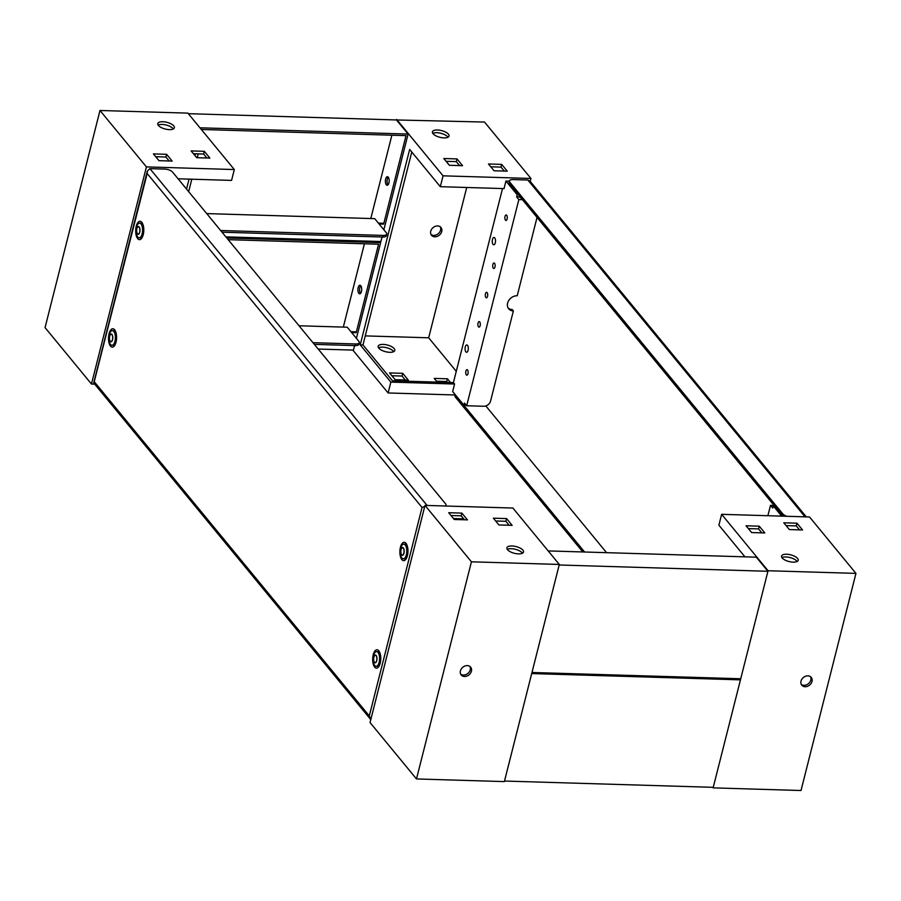 <?xml version="1.0" encoding="UTF-8"?>
<svg xmlns="http://www.w3.org/2000/svg" width="901" height="901" viewBox="0 0 901 901"><rect width="100%" height="100%" fill="white"/><g stroke="black" fill="none" stroke-linecap="round" stroke-linejoin="round"><path stroke-width="1.35" d="M468.092 350.298A3.672 1.611 91.7 0 1 466.583 352.28A3.672 1.611 91.7 0 1 465.299 346.919A3.672 1.611 91.7 0 1 466.808 344.937A3.672 1.611 91.7 0 1 468.092 350.298M495.291 242.819A3.672 1.611 91.7 0 1 493.782 244.802A3.672 1.611 91.7 0 1 492.498 239.429A3.672 1.611 91.7 0 1 494.007 237.459A3.672 1.611 91.7 0 1 495.291 242.819M606.576 552.673L485.83 405.946M584.603 552.009L455.85 395.562A6.116 2.466 -165.8 0 1 455.501 395.01M455.85 395.562L455.444 397.195L582.812 551.953M455.444 397.195A6.116 2.466 -165.8 0 1 455.005 395.854L455.287 394.739M805.032 516.836L527.84 180.02L513.007 179.569A6.116 2.466 -165.8 0 0 509.403 180.898A6.116 2.466 -165.8 0 0 509.842 182.227L782.845 513.953A6.116 2.466 -165.8 0 0 786.922 516.284M509.335 181.146L505.934 181.056L517.174 194.706L516.622 196.88L519.37 196.959L521.296 198.288M509.403 180.898L508.986 182.52A6.116 2.466 14.2 0 0 509.425 183.86L782.428 515.586A6.116 2.466 14.2 0 0 783.025 516.172M527.84 180.02L530.216 181.394L806.305 516.87M388.218 177.148A4.28 1.881 -88.3 0 0 387.306 179.051A4.28 1.881 -88.3 0 0 387.982 184.851A4.28 1.881 -88.3 0 1 387.306 179.051A4.28 1.881 -88.3 0 1 388.218 177.148M388.905 182.948A4.28 1.881 -88.3 0 0 387.407 176.697A4.28 1.881 -88.3 0 0 385.651 179.006A4.28 1.881 -88.3 0 0 387.148 185.257A4.28 1.881 -88.3 0 0 388.905 182.948M378.409 223.133L382.948 223.268L383.646 224.112L406.036 135.634L201.34 129.474M370.795 218.526L391.879 135.206M383.871 229.778L408.097 134.058L396.485 119.957L188.343 113.684M225.881 236.873L380.898 241.536L382.047 237.019M408.097 134.058L199.954 127.796M379.096 223.977L383.646 224.112M386.754 234.091L386.349 235.713A6.116 2.466 -165.8 0 1 382.734 237.031L383.15 235.409A6.116 2.466 14.2 0 0 386.754 234.091A6.116 2.466 14.2 0 0 386.315 232.751L374.715 218.65L206.712 213.593M383.15 235.409L220.644 230.521M222.029 232.199L382.734 237.031M360.749 285.718A4.28 1.881 -88.3 0 0 359.826 287.622A4.28 1.881 -88.3 0 0 360.513 293.422A4.28 1.881 -88.3 0 1 359.826 287.622A4.28 1.881 -88.3 0 1 360.749 285.718M361.436 291.519A4.28 1.881 -88.3 0 0 359.938 285.257A4.28 1.881 -88.3 0 0 358.181 287.565A4.28 1.881 -88.3 0 0 359.679 293.827A4.28 1.881 -88.3 0 0 361.436 291.519M350.928 331.703L355.478 331.838L356.177 332.683L378.566 244.205L228.178 239.677M343.326 327.097L364.409 243.777M356.402 338.348L380.627 242.628L379.704 241.502M318.188 349.047L353.429 350.106L354.577 345.579M380.627 242.628L226.804 237.999M351.627 332.548L356.177 332.683M359.285 342.65L358.88 344.283A6.116 2.466 -165.8 0 1 355.264 345.601L355.67 343.968A6.116 2.466 14.2 0 0 359.285 342.65A6.116 2.466 14.2 0 0 358.846 341.321L347.234 327.209L299.031 325.768M355.67 343.968L312.962 342.684M314.348 344.373L355.264 345.601M810.573 676.764A6.116 4.91 -39.5 0 1 810.832 680.041A6.116 4.91 -39.5 0 1 806.812 684.704A6.116 4.91 -39.5 0 1 801.282 684.4M812.004 681.449A6.116 4.91 -39.5 0 1 807.465 686.325A6.116 4.91 -39.5 0 1 801.777 685.177A6.116 4.91 -39.5 0 1 801.012 681.122A6.116 4.91 -39.5 0 1 805.55 676.257A6.116 4.91 -39.5 0 1 811.227 677.394A6.116 4.91 -39.5 0 1 812.004 681.449M797.565 558.417A8.571 3.458 14.2 0 0 788.634 554.419A8.571 3.458 14.2 0 0 781.572 556.086A8.571 3.458 14.2 0 0 782.181 557.956A8.571 3.458 14.2 0 0 791.112 561.954A8.571 3.458 14.2 0 0 798.185 560.287A8.571 3.458 14.2 0 0 797.565 558.417M797.126 561.469A8.571 3.458 14.2 0 0 796.878 561.132A8.571 3.458 14.2 0 0 789.681 557.471A8.571 3.458 14.2 0 0 781.933 557.629M767.877 515.71L770.501 505.36L772.731 508.074L773.272 505.9L781.696 516.127M774.105 505.472L770.501 505.36M744.936 556.829L718.885 525.182L721.633 514.325L809.526 516.971L855.95 573.385L801.012 790.515L713.119 787.868L768.057 570.738L855.95 573.385M761.829 532.863L758.563 528.898L748.371 528.594M799.536 529.867L796.281 525.902L786.089 525.598M751.637 532.559L764.814 532.953L759.25 526.184L746.062 525.79L751.637 532.559M789.355 529.563L802.532 529.957L796.968 523.188L783.78 522.794L789.355 529.563M721.633 514.325L768.057 570.738M796.281 525.902L796.968 523.188M758.563 528.898L759.25 526.184M774.488 505.934L773.272 505.9M507.117 218.966A2.759 1.216 -88.3 0 0 506.159 214.945A2.759 1.216 -88.3 0 0 505.033 216.431A2.759 1.216 -88.3 0 0 505.99 220.452A2.759 1.216 -88.3 0 0 507.117 218.966M494.964 267.011A2.759 1.216 -88.3 0 0 494.007 262.991A2.759 1.216 -88.3 0 0 492.87 264.466A2.759 1.216 -88.3 0 0 493.838 268.498A2.759 1.216 -88.3 0 0 494.964 267.011M487.542 296.328A2.759 1.216 -88.3 0 0 486.585 292.296A2.759 1.216 -88.3 0 0 485.459 293.782A2.759 1.216 -88.3 0 0 486.416 297.803A2.759 1.216 -88.3 0 0 487.542 296.328M480.132 325.633A2.759 1.216 -88.3 0 0 479.163 321.612A2.759 1.216 -88.3 0 0 478.037 323.099A2.759 1.216 -88.3 0 0 479.005 327.119A2.759 1.216 -88.3 0 0 480.132 325.633M467.968 373.678A2.759 1.216 -88.3 0 0 467.011 369.658A2.759 1.216 -88.3 0 0 465.885 371.133A2.759 1.216 -88.3 0 0 466.842 375.165A2.759 1.216 -88.3 0 0 467.968 373.678M508.153 308.041A8.571 6.87 140.5 0 0 512.207 309.539L513.367 310.946L490.583 401.001A6.116 4.91 140.5 0 1 483.713 406.261L466.684 405.754L464.454 403.051L463.902 405.213L452.674 391.563L454.577 384.017L453.417 382.61L392.442 380.774L362.968 344.948L411.78 152.021M537.041 217.411L517.219 295.753A8.571 6.87 140.5 0 0 507.601 303.119A8.571 6.87 140.5 0 0 508.671 308.795A8.571 6.87 140.5 0 0 513.367 310.946M441.727 231.534A6.116 4.91 140.5 0 0 440.961 227.48A6.116 4.91 140.5 0 0 435.284 226.331A6.116 4.91 140.5 0 0 430.746 231.208A6.116 4.91 140.5 0 0 431.511 235.262A6.116 4.91 140.5 0 0 437.188 236.4A6.116 4.91 140.5 0 0 441.727 231.534M431.016 234.485A6.116 4.91 140.5 0 0 436.546 234.778A6.116 4.91 140.5 0 0 440.566 230.127A6.116 4.91 140.5 0 0 440.296 226.838M432.795 133.371A8.571 3.458 -165.8 0 1 440.533 133.213A8.571 3.458 -165.8 0 1 447.729 136.884A8.571 3.458 -165.8 0 1 447.977 137.222M448.416 134.17A8.571 3.458 -165.8 0 1 449.036 136.04A8.571 3.458 -165.8 0 1 441.963 137.707A8.571 3.458 -165.8 0 1 433.043 133.708A8.571 3.458 -165.8 0 1 432.424 131.839A8.571 3.458 -165.8 0 1 439.485 130.172A8.571 3.458 -165.8 0 1 448.416 134.17M378.533 347.797A8.571 3.458 -165.8 0 1 386.281 347.64A8.571 3.458 -165.8 0 1 393.478 351.311A8.571 3.458 -165.8 0 1 393.726 351.638M394.165 348.597A8.571 3.458 -165.8 0 1 394.773 350.466A8.571 3.458 -165.8 0 1 387.712 352.133A8.571 3.458 -165.8 0 1 378.78 348.124A8.571 3.458 -165.8 0 1 378.161 346.254A8.571 3.458 -165.8 0 1 385.234 344.587A8.571 3.458 -165.8 0 1 394.165 348.597M522.456 199.695L518.852 199.583L466.684 405.754M518.852 199.583L516.622 196.88M530.216 181.383L530.948 178.466L443.055 175.83L440.307 186.687L504.031 188.602L505.934 181.056M502.521 188.557L453.417 382.61M519.573 196.181L519.37 196.959M454.577 384.017L390.854 382.103L388.117 392.96L455.23 394.976M395.122 379.704L389.559 372.935L402.736 373.329L408.311 380.098L395.122 379.704M437.3 382.125L434.237 378.409L447.425 378.803L450.477 382.52M456.278 371.336L428.673 337.796L365.254 335.893M490.797 166.786L500.99 167.102L504.256 171.066M446.119 161.324L456.311 161.628L459.566 165.593M466.718 187.476L428.673 337.796M449.385 165.288L443.81 158.52L456.998 158.914L462.562 165.683L449.385 165.288M494.063 170.762L488.488 163.982L501.677 164.387L507.252 171.156L494.063 170.762M530.948 178.466L484.513 122.052L396.485 119.957M443.055 175.83L396.631 119.405M391.867 375.74L402.049 376.044L405.315 380.008M436.546 381.213L446.738 381.517L447.482 382.429M388.117 392.96L352.832 350.084M440.307 186.687L409.662 149.442L360.22 344.869L362.968 344.948M390.854 382.103L360.22 344.869M447.425 378.803L446.738 381.517M501.677 164.387L500.99 167.102M402.736 373.329L402.049 376.044M456.998 158.914L456.311 161.628M466.301 405.292L463.902 405.213M518.379 194.74L517.174 194.706M373.757 657.111A3.919 1.723 -88.3 0 0 374.365 662.393A3.919 1.723 -88.3 0 0 376.731 660.726A3.919 1.723 -88.3 0 0 376.122 655.444A3.919 1.723 -88.3 0 0 373.757 657.111M379.13 662.336A7.343 3.232 91.7 0 1 376.122 666.289A7.343 3.232 91.7 0 1 373.555 655.568A7.343 3.232 91.7 0 1 376.562 651.603A7.343 3.232 91.7 0 1 379.13 662.336M400.956 549.633A3.919 1.723 -88.3 0 0 401.564 554.903A3.919 1.723 -88.3 0 0 403.93 553.237A3.919 1.723 -88.3 0 0 403.321 547.954A3.919 1.723 -88.3 0 0 400.956 549.633M406.328 554.847A7.343 3.232 91.7 0 1 403.321 558.811A7.343 3.232 91.7 0 1 400.754 548.078A7.343 3.232 91.7 0 1 403.761 544.125A7.343 3.232 91.7 0 1 406.328 554.847M136.772 228.617A3.919 1.723 -88.3 0 0 137.38 233.9A3.919 1.723 -88.3 0 0 139.745 232.233A3.919 1.723 -88.3 0 0 139.137 226.951A3.919 1.723 -88.3 0 0 136.772 228.617M142.144 233.843A7.343 3.232 91.7 0 1 139.137 237.796A7.343 3.232 91.7 0 1 136.58 227.075A7.343 3.232 91.7 0 1 139.587 223.121A7.343 3.232 91.7 0 1 142.144 233.843M109.584 336.107A3.919 1.723 -88.3 0 0 110.181 341.378A3.919 1.723 -88.3 0 0 112.546 339.711A3.919 1.723 -88.3 0 0 111.949 334.429A3.919 1.723 -88.3 0 0 109.584 336.107M114.945 341.321A7.343 3.232 91.7 0 1 111.938 345.286A7.343 3.232 91.7 0 1 109.381 334.553A7.343 3.232 91.7 0 1 112.388 330.599A7.343 3.232 91.7 0 1 114.945 341.321M376.641 660.613A3.672 1.611 -88.3 0 0 375.357 655.241A3.672 1.611 -88.3 0 0 373.859 657.223A3.672 1.611 -88.3 0 0 375.131 662.584A3.672 1.611 -88.3 0 0 376.641 660.613M403.839 553.124A3.672 1.611 -88.3 0 0 402.556 547.763A3.672 1.611 -88.3 0 0 401.046 549.745A3.672 1.611 -88.3 0 0 402.33 555.106A3.672 1.611 -88.3 0 0 403.839 553.124M139.655 232.12A3.672 1.611 -88.3 0 0 138.371 226.759A3.672 1.611 -88.3 0 0 136.873 228.73A3.672 1.611 -88.3 0 0 138.157 234.091A3.672 1.611 -88.3 0 0 139.655 232.12M112.456 339.598A3.672 1.611 -88.3 0 0 111.172 334.237A3.672 1.611 -88.3 0 0 109.674 336.219A3.672 1.611 -88.3 0 0 110.958 341.58A3.672 1.611 -88.3 0 0 112.456 339.598M373.239 654.723A9.19 4.043 91.7 0 1 377.97 650.072A9.19 4.043 91.7 0 1 380.211 663.192A9.19 4.043 91.7 0 1 377.429 667.911A9.19 4.043 91.7 0 1 373.397 664.589A9.19 4.043 91.7 0 1 373.239 654.723M400.438 547.245A9.19 4.043 91.7 0 1 405.157 542.582A9.19 4.043 91.7 0 1 407.41 555.714A9.19 4.043 91.7 0 1 404.628 560.433A9.19 4.043 91.7 0 1 400.596 557.111A9.19 4.043 91.7 0 1 400.438 547.245M136.254 226.23A9.19 4.043 91.7 0 1 140.984 221.578A9.19 4.043 91.7 0 1 143.236 234.71A9.19 4.043 91.7 0 1 140.443 239.418A9.19 4.043 91.7 0 1 136.411 236.107A9.19 4.043 91.7 0 1 136.254 226.23M109.066 333.719A9.19 4.043 91.7 0 1 113.785 329.056A9.19 4.043 91.7 0 1 116.038 342.189A9.19 4.043 91.7 0 1 113.244 346.896A9.19 4.043 91.7 0 1 109.212 343.585A9.19 4.043 91.7 0 1 109.066 333.719M424.754 506.362L422.04 507.488L147.178 173.499L147.314 171.134L149.904 168.645L164.737 169.095A6.116 2.466 -165.8 0 1 172.553 172.08L445.556 503.805A6.116 2.466 -165.8 0 1 445.995 505.146A6.116 2.466 -165.8 0 1 445.207 506.002M147.178 173.499L93.873 383.128L370.784 719.617L369.297 715.935L422.04 507.488M559.183 564.995L531.984 672.484L740.723 678.757L767.922 571.279L559.183 564.995M548.168 550.916L756.311 557.178L767.922 571.279M531.703 673.565L504.515 781.043L713.254 787.328L740.453 679.85L531.703 673.565M739.53 678.723L740.453 679.85M469.984 666.515A6.116 4.91 -39.5 0 1 470.254 669.792A6.116 4.91 -39.5 0 1 466.234 674.455A6.116 4.91 -39.5 0 1 460.704 674.162M460.434 670.873A6.116 4.91 -39.5 0 1 464.972 666.008A6.116 4.91 -39.5 0 1 470.649 667.157A6.116 4.91 -39.5 0 1 471.414 671.211A6.116 4.91 -39.5 0 1 466.876 676.077A6.116 4.91 -39.5 0 1 461.199 674.928A6.116 4.91 -39.5 0 1 460.434 670.873M507.274 549.362A8.571 3.458 -165.8 0 1 515.023 549.205A8.571 3.458 -165.8 0 1 522.22 552.876A8.571 3.458 -165.8 0 1 522.467 553.203M507.522 549.689A8.571 3.458 -165.8 0 1 506.914 547.819A8.571 3.458 -165.8 0 1 513.975 546.152A8.571 3.458 -165.8 0 1 522.907 550.162A8.571 3.458 -165.8 0 1 523.526 552.031A8.571 3.458 -165.8 0 1 516.453 553.698A8.571 3.458 -165.8 0 1 507.522 549.689M425.002 505.393L370.052 722.534L416.487 778.948L471.426 561.807L425.002 505.393L512.883 508.04L559.318 564.454L471.426 561.807M451.007 515.518L461.188 515.822L464.454 519.787M495.685 520.992L505.878 521.296L509.133 525.26M506.565 518.582L512.128 525.351L498.951 524.956L493.376 518.188L506.565 518.582L505.878 521.296M461.875 513.108L467.45 519.877L454.262 519.483L448.698 512.714L461.875 513.108L461.188 515.822M559.318 564.454L504.369 781.595L416.487 778.948M463.7 518.875L453.518 518.571M158.373 125.442A8.571 3.458 14.2 0 0 167.304 129.44A8.571 3.458 14.2 0 0 174.377 127.773A8.571 3.458 14.2 0 0 173.758 125.903A8.571 3.458 14.2 0 0 164.827 121.905A8.571 3.458 14.2 0 0 157.765 123.572A8.571 3.458 14.2 0 0 158.373 125.442M173.319 128.956A8.571 3.458 14.2 0 0 173.071 128.618A8.571 3.458 14.2 0 0 165.874 124.957A8.571 3.458 14.2 0 0 158.126 125.115M178.071 178.792L231.568 180.403L234.316 169.546L146.424 166.899L99.988 110.485L45.05 327.615L91.474 384.029L146.424 166.899M94.695 384.13L91.474 384.029M195.472 153.778L194.999 155.625M189.052 179.119L186.541 189.075M206.881 157.99L203.626 154.026L193.433 153.722M169.163 160.986L165.908 157.022L155.715 156.706M234.316 169.546L187.881 113.132L99.988 110.485M204.313 151.312L191.125 150.917L196.7 157.686L209.877 158.08L204.313 151.312L203.626 154.026M166.595 154.308L153.407 153.902L158.981 160.671L172.159 161.076L166.595 154.308L165.908 157.022M188.658 191.643L191.8 179.209M197.24 157.698L198.22 153.857M782.428 515.586L782.845 513.953M509.425 183.86L509.842 182.227M149.904 168.645L427.097 505.461M94.436 381.945L369.297 715.935M376.122 666.289L378.938 666.368M403.321 558.811L406.137 558.89M139.137 237.796L141.953 237.887M111.938 345.286L114.754 345.365M445.77 506.024L445.995 505.146M112.388 330.599L115.204 330.69M139.587 223.121L142.392 223.2M403.761 544.125L406.576 544.215M376.562 651.603L379.377 651.693M147.314 171.134L93.772 382.711"/></g></svg>
